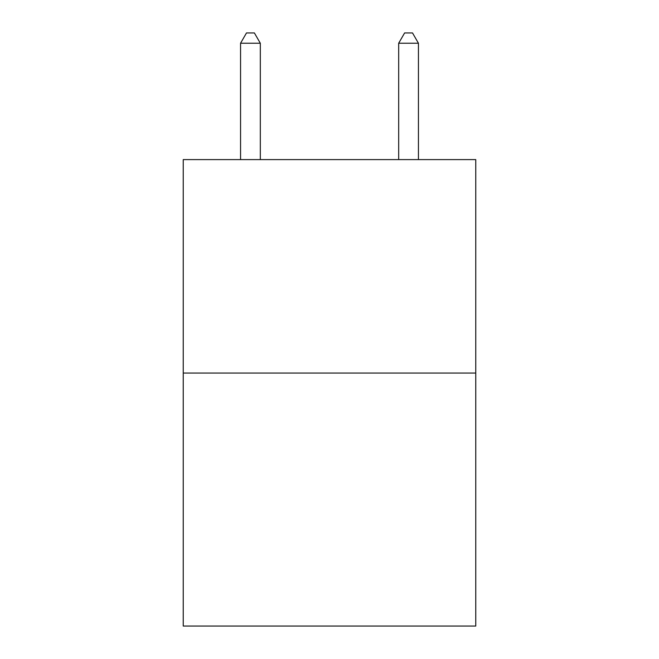 <?xml version="1.0" encoding="UTF-8"?>
<svg xmlns="http://www.w3.org/2000/svg" width="659" height="659" viewBox="0 0 659 659"><rect width="100%" height="100%" fill="white"/><g stroke="black" fill="none" stroke-linecap="round" stroke-linejoin="round"><path stroke-width="0.99" d="M475.757 373.06L475.757 159.602L183.243 159.602L183.243 626.05L475.757 626.05L475.757 373.06L183.243 373.06M260.321 159.602L260.321 43.23L240.56 43.23L240.56 159.602M240.56 43.23L246.491 32.95L254.39 32.95L260.321 43.23M418.44 159.602L418.44 43.23L398.679 43.23L398.679 159.602M398.679 43.23L404.61 32.95L412.509 32.95L418.44 43.23"/></g></svg>
